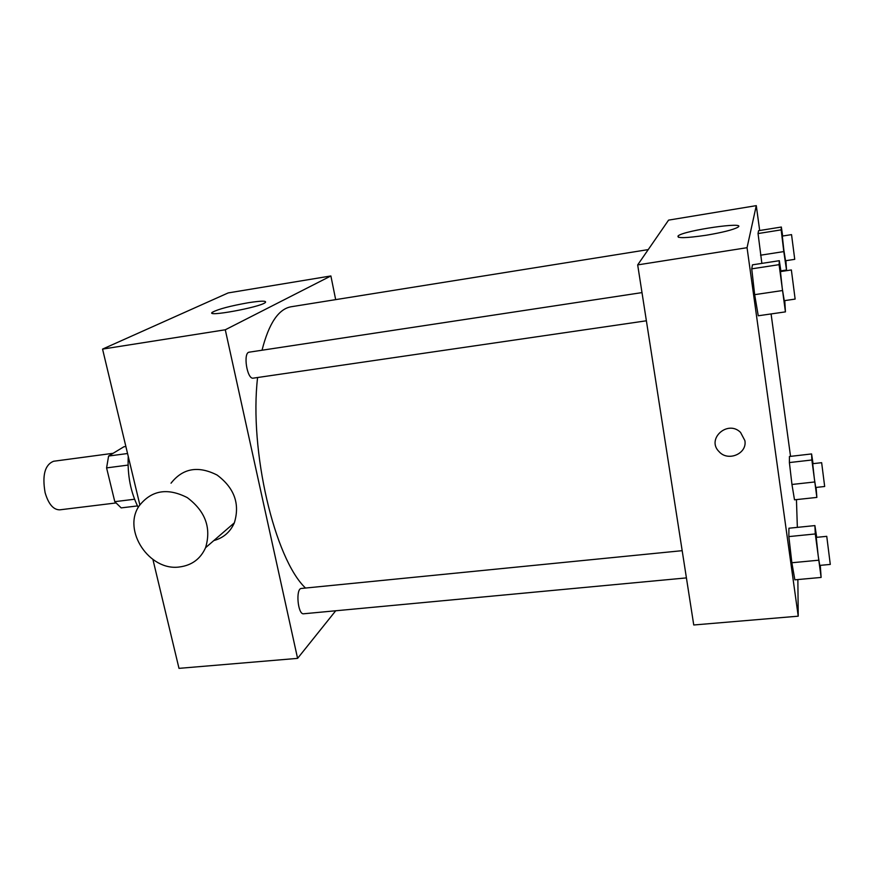 <?xml version="1.0" encoding="UTF-8"?>
<svg xmlns="http://www.w3.org/2000/svg" width="874" height="874" viewBox="0 0 874 874"><rect width="100%" height="100%" fill="white"/><g stroke="black" fill="none" stroke-linecap="round" stroke-linejoin="round"><path stroke-width="1.31" d="M113.128 453.3L53.554 461.264C44.891 464.793 42.072 475.248 45.109 492.652C48.485 504.123 53.38 509.848 59.771 509.837L115.739 502.987M127.56 453.519L108.605 456.042L123.868 446.778L125.878 446.505M134.53 499.24L114.789 501.665L121.18 507.892L137.458 505.926M114.789 501.665L106.584 467.896L108.605 456.042M128.052 465.088L106.584 467.896M138.234 507.423C130.696 492.412 127.364 475.39 128.238 456.381M232.386 526.727L233.522 523.537M335.714 610.773L297.586 658.373L178.995 668.359L152.939 559.546M139.84 504.833L102.553 349.097L228.19 292.921L330.885 275.955L335.671 299.629M646.378 320.791L253.285 378.147C247.047 379.764 242.797 352.462 249.243 352.167L641.997 292.604M686.418 577.9L303.649 613.777C297.783 614.979 295.445 588.366 301.41 588.453L682.179 550.675M297.586 658.373L225.284 329.782L330.885 275.955M305.529 588.049C274.698 559.032 249.024 450.558 257.59 377.524M262.025 350.223C268.842 323.38 278.588 308.883 291.25 306.741L648.235 249.603M171.031 483.191C182.841 468.169 198.212 465.471 217.134 475.074C234.385 488.009 240.121 503.937 234.341 522.838C230.266 532.026 223.427 537.947 213.802 540.58M225.284 329.782L102.553 349.097M248.511 302.699C261.337 300.722 266.941 300.678 265.314 302.546C260.124 307.309 204.407 317.481 212.426 312.226C218.391 309.079 230.419 305.9 248.511 302.699M179.683 566.942C191.909 565.292 200.539 558.879 205.576 547.692C211.497 527.94 205.401 511.246 187.287 497.623C167.426 487.474 151.388 490.238 139.141 505.904C122.043 530.442 149.53 571.585 179.683 566.942M797.864 579.549L798.224 616.181L693.748 624.986L637.681 264.898L668.577 220.128L756.283 205.641L759.681 230.507M796.443 499.6L797.35 527.372M761.866 263.38L758.042 233.566L758.556 230.692L758.042 233.566L761.866 263.38M794.848 579.833L791.855 562.747L788.851 536.592L788.916 528.224L788.851 536.592L791.855 562.747L794.848 579.833L821.123 577.43L815.278 533.948L814.896 525.591L816.709 537.324M771.087 313.93L790.544 456.359M798.224 616.181L747.051 247.692L756.283 205.641M794.499 499.808L791.953 484.469L789.397 462.565L789.441 456.49L789.397 462.565L791.953 484.469L794.499 499.808L816.862 497.415L811.87 459.997L811.585 453.934L813.049 463.668M758.25 315.776L754.666 294.658L751.738 268.842L752.459 264.833L751.738 268.842L754.666 294.658L758.25 315.776L785.431 311.876L779.084 264.658L779.324 260.692L780.963 271.519M747.051 247.692L637.681 264.898M706.247 235.237C685.577 238.241 676.247 238.427 678.235 235.762C685.019 230.31 747.368 221.275 737.885 227.229C733.199 229.775 722.656 232.44 706.247 235.237M744.877 440.594C747.423 453.77 727.889 461.975 719.029 451.596C706.105 439.021 727.747 419.509 740.551 432.412L744.877 440.594C747.423 453.759 727.889 461.975 719.029 451.585L719.029 451.596M784.776 300.601L785.431 311.876M791.363 269.946L780.46 271.596L782.263 288.486L784.251 300.678L795.132 299.094L791.363 269.946L795.132 299.094M782.175 290.583L754.666 294.658M779.084 264.658L751.738 268.842M779.324 260.692L752.459 264.833M785.901 260.692L786.524 270.011L783.792 251.592L781.17 229.862L781.345 227.032L782.667 236.024M791.538 234.625L782.306 236.078L783.858 250.095L785.529 260.747L794.739 259.338L791.538 234.625L794.739 259.338M786.524 270.011L780.864 270.864M783.792 251.592L760.544 255.208M781.17 229.862L758.042 233.566M781.345 227.032L758.556 230.692M820.271 565.347L821.123 577.43M826.749 536.33L816.24 537.379L818.228 556.039L819.746 565.402L830.289 564.418L826.749 536.33L830.289 564.418M818.435 560.234L791.855 562.747M815.278 533.948L788.851 536.592M814.896 525.591L788.916 528.224M816.097 487.43L816.862 497.415M821.647 462.685L812.7 463.701L814.382 478.963L815.715 487.474L824.674 486.49L821.647 462.685L824.674 486.49M814.535 481.989L791.953 484.469M811.87 459.997L789.397 462.565M811.585 453.934L789.441 456.49M212.426 312.226L212.688 313.395M205.576 547.692L234.341 522.838M678.464 237.302L678.235 235.762"/></g></svg>
